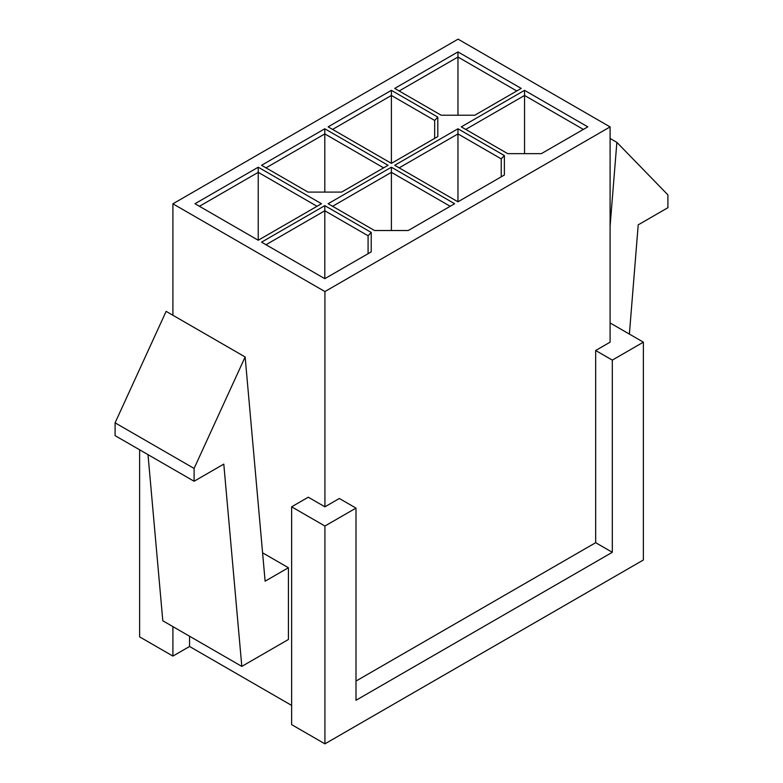<?xml version="1.0" encoding="UTF-8"?>
<svg xmlns="http://www.w3.org/2000/svg" width="783" height="783" viewBox="0 0 783 783"><rect width="100%" height="100%" fill="white"/><g stroke="black" fill="none" stroke-linecap="round" stroke-linejoin="round"><path stroke-width="1.17" d="M610.094 126.915L458.075 39.15L172.906 203.795L324.925 291.56L610.094 126.915L324.925 291.56L324.925 506.816L339.352 498.487L355.991 508.098L355.991 700.286L355.991 508.098L324.925 526.029L291.638 506.816L308.277 497.205L324.925 506.816L324.925 291.56L172.906 203.795L172.906 315.265L172.906 203.795L458.075 39.15L610.094 126.915L610.094 342.171L610.094 126.915M371.23 232.443L371.23 251.881L324.808 278.679L261.561 242.162L324.808 205.645L371.23 232.443L324.808 205.645L324.808 278.679L324.808 210.774L266.005 244.727L324.808 210.774L368.088 235.761L324.808 210.774L324.808 205.645L261.561 242.162L324.808 278.679L371.23 251.881L371.23 232.443L368.088 235.761L371.23 232.443M454.639 203.727L408.227 230.525L374.558 230.525L328.146 203.727L391.392 167.21L454.639 203.727L391.392 167.21L391.392 230.525L391.392 172.338L332.579 206.291L391.392 172.338L450.196 206.291L391.392 172.338L391.392 167.21L328.146 203.727L374.558 230.525L408.227 230.525L454.639 203.727M457.967 201.808L394.72 165.291L457.967 128.774L504.379 155.572L504.379 175.01L457.967 201.808L457.967 133.903L457.967 201.808L504.379 175.01L504.379 155.572L501.237 158.88L457.967 133.903L399.154 167.856L457.967 133.903L501.237 158.88L501.237 176.821L501.237 158.88L504.379 155.572L457.967 128.774L457.967 133.903L457.967 128.774L394.72 165.291L457.967 201.808M587.788 126.856L541.376 153.644L507.707 153.644L461.295 126.856L524.541 90.339L587.788 126.856L524.541 90.339L524.541 153.644L524.541 95.457L465.728 129.41L524.541 95.457L583.355 129.41L524.541 95.457L524.541 90.339L461.295 126.856L507.707 153.644L541.376 153.644L587.788 126.856M474.801 115.209L441.132 115.209L394.72 88.41L457.967 51.903L521.214 88.41L474.801 115.209L521.214 88.41L457.967 51.903L457.967 115.209L457.967 57.022L399.154 90.975L457.967 57.022L516.78 90.975L457.967 57.022L457.967 51.903L394.72 88.41L441.132 115.209L474.801 115.209M258.233 167.21L321.48 203.727L258.233 240.244L194.987 203.727L258.233 167.21L194.987 203.727L258.233 240.244L258.233 172.338L258.233 240.244L321.48 203.727L258.233 167.21L258.233 172.338L199.43 206.291L258.233 172.338L258.233 167.21M437.805 117.137L437.805 136.575L391.392 163.373L328.146 126.856L391.392 90.339L437.805 117.137L391.392 90.339L391.392 163.373L391.392 95.457L332.579 129.41L391.392 95.457L434.663 120.445L391.392 95.457L391.392 90.339L328.146 126.856L391.392 163.373L437.805 136.575L437.805 117.137L434.663 120.445L437.805 117.137M261.561 165.291L324.808 128.774L388.065 165.291L341.642 192.089L307.973 192.089L261.561 165.291L307.973 192.089L341.642 192.089L388.065 165.291L324.808 128.774L261.561 165.291M355.991 681.063L595.667 542.688L595.667 350.5L610.094 342.171L595.667 350.5L595.667 542.688L612.316 552.299L355.991 700.286L612.316 552.299L612.316 360.111L612.316 552.299L595.667 542.688L355.991 681.063M189.555 636.227L189.555 646.474L291.638 705.414L189.555 646.474L172.906 656.085L139.619 636.863L139.619 449.794L139.619 636.863L172.906 656.085L172.906 626.615L172.906 656.085L189.555 646.474L189.555 636.227M262.589 552.827L288.418 567.744L288.418 639.486L241.81 666.402L162.805 620.782L241.81 666.402L223.791 464.104L194.096 481.251L194.096 468.44L115.091 422.83L115.091 435.642L194.096 481.251L115.091 435.642L115.091 422.83L194.096 468.44L245.138 356.97L166.133 311.35L115.091 422.83L166.133 311.35L245.138 356.97L265.114 581.192L288.418 567.744L262.589 552.827M643.381 559.992L324.925 743.85L291.638 724.627L291.638 506.816L291.638 724.627L324.925 743.85L324.925 526.029L324.925 743.85L643.381 559.992L643.381 342.171L612.316 360.111L595.667 350.5L612.316 360.111L643.381 342.171L643.381 559.992M355.991 508.098L339.352 498.487L324.925 506.816L308.277 497.205L291.638 506.816L324.925 526.029L355.991 508.098M610.094 322.948L643.381 342.171L610.094 322.948M148.007 454.639L162.805 620.782L148.007 454.639M194.096 468.44L194.096 481.251L223.791 464.104L241.81 666.402L288.418 639.486L288.418 567.744L265.114 581.192L245.138 356.97L194.096 468.44M616.867 142.359L667.909 194.889L667.909 207.701L638.214 224.848L629.385 334.087L638.214 224.848L667.909 207.701L667.909 194.889L616.867 142.359L610.094 138.444L616.867 142.359L610.094 226.16L616.867 142.359M383.621 167.856L324.808 133.903L324.808 192.089L324.808 133.903L266.005 167.856L324.808 133.903L324.808 128.774L324.808 133.903L383.621 167.856M317.046 206.291L258.233 172.338L317.046 206.291M368.088 253.702L368.088 235.761L368.088 253.702M434.663 138.385L434.663 120.445L434.663 138.385"/></g></svg>
